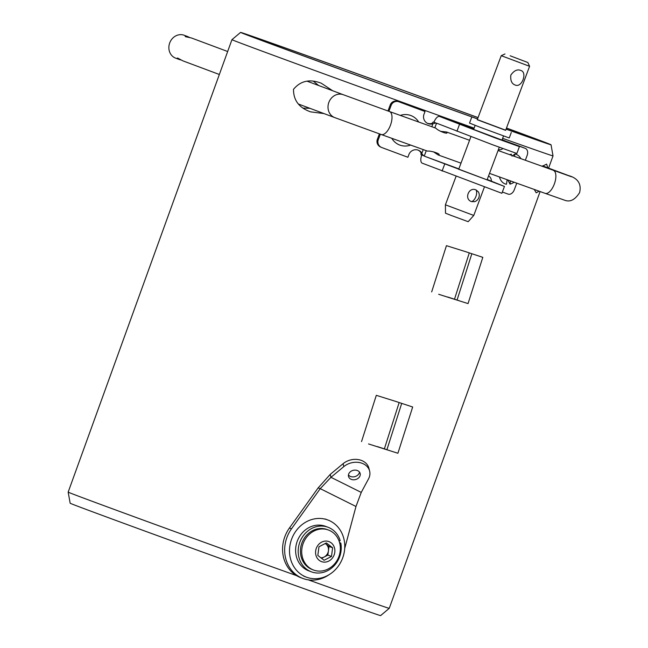 <?xml version="1.0" encoding="UTF-8"?>
<svg xmlns="http://www.w3.org/2000/svg" width="648" height="648" viewBox="0 0 648 648"><rect width="100%" height="100%" fill="white"/><g stroke="black" fill="none" stroke-linecap="round" stroke-linejoin="round"><path stroke-width="0.97" d="M477.56 118.908A156.079 0.818 -160.1 0 1 264.927 41.61A156.079 0.818 -160.1 0 1 249.059 35.478A156.079 0.818 -160.1 0 1 326.535 62.751A156.079 0.818 -160.1 0 1 478.038 117.636M506.469 128.077A156.079 0.818 -160.1 0 1 526.702 135.578A156.079 0.818 -160.1 0 1 542.562 141.726A156.079 0.818 -160.1 0 1 506.088 129.09M308.335 579.863A170.732 0.891 19.9 0 0 389.246 608.334L380.611 615.6A165.094 0.867 -160.1 0 1 261.104 573.229A165.094 0.867 -160.1 0 1 86.937 509.709A165.094 0.867 -160.1 0 1 70.154 503.213L68.17 492.107A170.732 0.891 19.9 0 0 85.528 498.822A170.732 0.891 19.9 0 0 296.614 575.659M389.246 608.334L540.116 191.549M478.054 117.588A165.094 0.867 19.9 0 0 320.882 60.669A165.094 0.867 19.9 0 0 240.586 32.4A165.094 0.867 19.9 0 0 257.369 38.896A165.094 0.867 19.9 0 0 477.544 118.965M506.064 129.155A165.094 0.867 19.9 0 0 551.043 144.788A165.094 0.867 19.9 0 0 534.26 138.291A165.094 0.867 19.9 0 0 506.493 128.012M551.043 144.788L553.028 155.893A170.732 0.891 -160.1 0 1 502.629 138.34M474.101 128.142A170.732 0.891 -160.1 0 1 249.31 46.381L249.31 46.381A170.732 0.891 -160.1 0 1 231.952 39.666L68.17 492.107M324 113.578L310.692 111.869M310.935 111.958C299.255 107.997 293.439 100.464 293.504 89.335C300.567 80.773 309.841 78.748 321.327 83.252L332.675 90.752M542.101 166.309L546.637 164.13L547.803 167.824M539.136 191.201L536.196 192.821L534.26 189.451M303.458 108.119L309.914 108.313M318.638 85.504L313.673 81.429M458.711 169.258L487.077 179.877M421.767 155.01L421.735 155.099A7.339 3.313 110.2 0 0 422.245 163.191L501.876 193.29L504.444 186.43L487.215 179.504M426.254 150.676L424.27 155.99L424.813 156.314L504.444 186.43M501.981 140.057L473.623 129.438M502.88 148.562A7.331 5.103 -68.9 0 1 498.458 149.55A7.331 5.103 -68.9 0 1 498.434 149.542M427.283 123.233A7.331 7.258 -65.3 0 0 431.997 123.363L432.905 123.776A7.331 7.258 -65.3 0 1 423.986 114.259L425.015 111.513L398.893 101.777A6.059 6.002 114.7 0 0 391.149 105.357L388.913 111.318M502.127 139.685L519.413 146.634L516.845 153.495L492.44 144.707L437.092 123.355L436.517 123.274L434.824 127.802M519.413 146.634L495.007 137.846L439.66 116.494A7.339 3.313 110.2 0 0 439.628 116.478A7.339 3.313 110.2 0 0 434.014 122.14L433.237 121.978L431.997 123.363M433.974 122.245L437.044 123.468M431.803 126.716L432.905 123.776L435.796 123.007L433.237 121.978M435.796 123.007L436.517 123.274M424.27 155.99L421.014 154.71L420.998 152.75L423.638 155.763M424.1 111.1L425.015 111.513M398.893 101.777L397.985 101.363A6.059 6.002 114.7 0 0 390.234 104.936L387.974 110.986M380.352 134.201L378.27 139.757A6.059 6.002 114.7 0 0 381.769 147.525L407.884 157.262L408.912 154.516A7.331 7.258 -65.3 0 1 421.905 153.171L423.241 149.591M379.412 133.861L377.355 139.336A6.059 6.002 114.7 0 0 380.457 146.942L381.364 147.355M418.308 150.198A7.331 7.258 -65.3 0 1 420.998 152.75M502.354 192.011L508.154 194.117A6.059 4.22 111.1 0 0 514.245 189.88L516.764 183.165M525.326 160.291L527.124 155.48A6.059 4.22 111.1 0 0 525.334 148.392A6.059 4.22 111.1 0 0 525.285 148.368L510.511 143.014M520.49 146.521A6.059 4.22 111.1 0 0 520.433 146.497A6.059 4.22 111.1 0 0 520.376 146.48L507.263 141.718M488.503 176.078A7.331 5.103 -68.9 0 1 488.592 176.11A7.331 5.103 -68.9 0 1 491.395 181.165M424.813 156.33L458.857 168.869L424.813 156.33M400.318 115.417A15.771 15.625 -65.3 0 1 418.681 122.01M410.638 145.071A15.771 15.625 -65.3 0 1 391.789 138.299M514.107 182.209A15.771 10.992 -68.9 0 1 509.984 184.121L510.511 180.922M507.076 180.379A12.685 8.837 -68.9 0 0 508.056 180.168L509.984 184.121M507.182 179.723L506.436 184.259A15.771 10.992 -68.9 0 1 499.462 176.961M514.52 156.411L514.909 154.03A15.771 10.992 -68.9 0 1 520.887 158.695M509.741 154.694A15.771 10.992 -68.9 0 1 511.369 154.159L511.191 155.22M514.909 154.03L512.001 156.119M184.307 35.308A12.215 10.878 110.5 0 0 184.186 35.267A12.215 10.878 110.5 0 0 184.073 35.219A12.215 10.878 110.5 0 0 169.695 42.962A12.215 10.878 110.5 0 0 175.64 58.142A12.215 10.878 110.5 0 0 175.754 58.19M189.564 37.446L187.604 36.539C185.377 36.029 184.68 36.077 185.506 36.685L191.46 37.981L227.667 51.508M219.348 74.48L182.906 60.863L177.746 58.109C176.734 58.028 177.244 58.49 179.285 59.503L181.067 59.997M177.746 58.109L177.244 58.101M175.64 58.142L179.285 59.503M433.423 151.778L438.145 154.945L438.915 154.872M389.489 111.529L343.327 94.73A12.215 10.878 110.5 0 0 343.213 94.689A12.215 10.878 110.5 0 0 328.811 102.489A12.215 10.878 110.5 0 0 334.781 117.612L381.235 134.517A12.215 5.54 109.7 0 0 390.558 124.959A12.215 5.54 109.7 0 0 389.521 111.537A12.215 5.54 109.7 0 0 389.489 111.529L435.812 128.158C438.315 131.131 449.631 135.189 446.464 131.981L440.535 131.325M438.145 154.945C442.616 154.58 431.293 150.514 427.494 151.122L381.235 134.517A12.215 5.54 109.7 0 1 381.202 134.501M446.99 132.556L446.464 131.981M477.309 119.588L505.675 130.208M477.26 119.726L505.618 130.345L529.594 66.299L501.236 55.679L477.26 119.726M471.582 117.604L469.525 123.088L479.925 127.186L509.239 137.959L511.296 132.467M515.33 85.082C521.859 87.966 527.675 72.414 520.814 70.446C517.363 69.02 514.042 70.567 510.835 75.079C510.284 80.595 511.774 83.924 515.33 85.082L515.217 85.042M510.154 55.785L527.877 62.524L510.154 55.785M471.704 201.625L474.733 201.674A6.917 6.917 0 0 0 478.459 191.97L476.069 189.961C468.65 186.422 463.79 199.527 471.704 201.625A6.917 3.823 -69.9 0 0 475.899 196.579A6.917 3.823 -69.9 0 0 476.069 189.961M473.769 215.436L468.188 221.689L451.462 215.541L445.5 213.2L445.403 204.817L473.769 215.436L484.388 187.061M344.687 548.572L355.979 506.477L361.244 492.415L368.51 478.913A15.779 12.482 165.6 0 0 369.611 471.023A15.779 12.482 165.6 0 0 359.162 462.502A15.779 12.482 165.6 0 0 343.821 466.601L330.95 477.309L330.205 474.417L318.152 487.887L289.421 528.023A32.975 29.379 110.5 0 0 300.875 577.708L302.956 578.486A32.975 29.379 110.5 0 0 329.241 574.598M361.244 492.415L330.95 477.309L320.234 488.657L318.152 487.887M369.611 471.023L368.866 468.131A15.779 12.482 165.6 0 0 358.417 459.61A15.779 12.482 165.6 0 0 343.076 463.709L330.205 474.417M348.438 474.935A6.01 4.755 165.6 0 0 358.385 474.458A6.01 4.755 165.6 0 0 359.486 472.092M355.979 506.477L320.234 488.657L291.503 528.8A32.975 29.379 110.5 0 0 302.956 578.486M359.13 477.349A6.01 4.755 165.6 0 0 360.15 473.461A6.01 4.755 165.6 0 0 355.598 470.14A6.01 4.755 165.6 0 0 349.539 472.57A6.01 4.755 165.6 0 0 348.519 476.458A6.01 4.755 165.6 0 0 353.071 479.779A6.01 4.755 165.6 0 0 359.13 477.349M341.885 533.183A30.529 27.2 110.5 0 0 327.823 519.98A30.529 27.2 110.5 0 0 296.986 529.675A30.529 27.2 110.5 0 0 292.378 563.979A30.529 27.2 110.5 0 0 306.447 577.182A30.529 27.2 110.5 0 0 337.284 567.486A30.529 27.2 110.5 0 0 341.885 533.183M339.576 542.627L340.799 543.089A23.79 21.198 -69.5 0 1 333.388 566.506A23.79 21.198 -69.5 0 1 311.38 571.828L308.804 570.864A23.79 21.198 -69.5 0 1 296.298 556.195A23.79 21.198 -69.5 0 1 303.029 532.049A23.79 21.198 -69.5 0 1 325.458 526.298L328.034 527.261A23.79 21.198 -69.5 0 1 340.2 540.651L339.082 541.064M311.38 571.828A23.79 21.198 -69.5 0 1 298.874 557.159A23.79 21.198 -69.5 0 1 305.605 533.012A23.79 21.198 -69.5 0 1 328.034 527.261M339.787 543.453L340.799 543.089M447.655 296.978L460.55 301.207L447.655 296.978M438.672 294.289L468.042 303.596L438.672 294.289M468.042 303.596L482.809 257.345L465.961 251.78L446.44 245.673L431.665 291.932M377.525 446.634L390.412 450.862L377.525 446.634M368.542 443.945L397.904 453.252L368.542 443.945M397.904 453.252L412.679 407.001L395.831 401.436L376.31 395.329L361.535 441.58M325.239 543.518L325.871 544.004A7.622 6.788 110.5 0 0 325.183 543.542M328.504 530.04L327.216 529.562A21.344 19.019 110.5 0 0 303.086 540.27A21.344 19.019 110.5 0 0 307.8 567.057A21.344 19.019 110.5 0 0 312.271 569.552L313.559 570.038A21.344 19.019 110.5 0 0 336.215 561.775A21.344 19.019 110.5 0 0 332.975 532.535A21.344 19.019 110.5 0 0 328.504 530.04A21.344 19.019 110.5 0 0 305.84 538.302A21.344 19.019 110.5 0 0 309.088 567.543A21.344 19.019 110.5 0 0 313.559 570.038M332.821 557.474A10.676 9.509 110.5 0 0 331.201 542.854A10.676 9.509 110.5 0 0 317.633 545.738A10.676 9.509 110.5 0 0 319.253 560.358A10.676 9.509 110.5 0 0 332.821 557.474M324.089 560.277L317.828 555.433L318.962 546.766L326.357 542.935L332.618 547.779L331.484 556.446L324.089 560.277M329.006 546.426L328.439 550.76A7.622 6.788 110.5 0 0 325.871 544.004L329.006 546.426L332.618 547.779M327.872 555.093L324.17 557.005A7.622 6.788 110.5 0 0 328.439 550.76L327.872 555.093L331.484 556.446M320.857 557.774A7.622 6.788 110.5 0 0 324.17 557.005L321.594 558.341M442.09 171.072L444.658 164.203M390.234 104.936L391.149 105.357M377.355 139.336L378.27 139.757M520.376 146.48L525.285 148.368M439.66 116.494L473.761 129.057L439.628 116.478M459.513 124.367L456.945 131.228M553.319 170.343A12.215 5.54 109.7 0 1 553.351 170.351A12.215 5.54 109.7 0 1 553.384 170.359A12.215 5.54 109.7 0 1 554.421 183.789A12.215 5.54 109.7 0 1 545.098 193.339A12.215 5.54 109.7 0 1 545.073 193.331L489.507 173.381M566.684 175.106A12.215 10.878 -69.5 0 1 568.644 175.616L542.57 165.872M298.647 104.109L334.781 117.612A12.215 10.878 110.5 0 0 334.894 117.653M291.503 528.8L289.421 528.023M343.821 466.601L343.076 463.709M457.083 299.959L471.849 253.708M454.523 299.125L469.29 252.874M386.945 449.615L401.72 403.356M384.394 448.781L399.16 402.53M548.597 168.124L553.028 155.893M240.586 32.4L231.952 39.666M520.433 146.497L525.334 148.392M545.098 193.339L564.692 200.232C570.062 202.338 575.027 199.811 579.579 192.65C582.406 181.019 573.926 177.042 568.644 175.616M571.495 176.774L498.077 150.506M438.178 154.953L461.003 163.15M184.186 35.267L187.718 36.588M307.379 81.3L343.327 94.73M446.432 131.965L469.565 140.276M505.003 53.962L501.236 55.679M527.877 62.524L529.594 66.299M487.045 179.966L499.292 147.242M501.949 140.146L503.512 135.975M445.403 204.817L456.022 176.442M458.679 169.347L470.926 136.623M473.591 129.527L475.146 125.356M327.823 519.98L325.118 518.975M306.447 577.182L303.742 576.169"/></g></svg>
